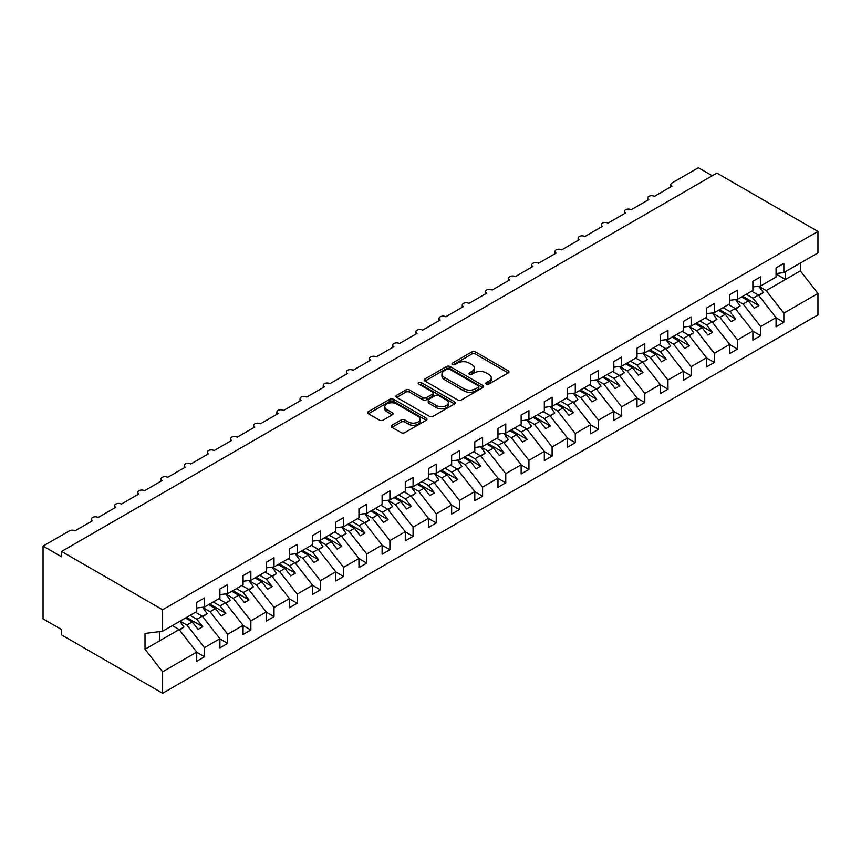 <?xml version="1.0" encoding="UTF-8"?>
<svg xmlns="http://www.w3.org/2000/svg" width="861" height="861" viewBox="0 0 861 861"><rect width="100%" height="100%" fill="white"/><g stroke="black" fill="none" stroke-linecap="round" stroke-linejoin="round"><path stroke-width="1.29" d="M486.357 384.081A1.797 1.044 0 0 0 488.897 384.081L508.238 372.921A2.572 1.485 0 0 0 508.991 371.866A2.572 1.485 0 0 0 508.238 370.811L475.476 351.901A2.572 1.485 0 0 0 471.839 351.901L452.509 363.073A1.797 1.044 0 0 0 451.982 363.805A1.797 1.044 0 0 0 452.509 364.537A1.797 1.044 0 0 0 455.049 364.537L457.557 363.094A8.233 4.757 0 0 1 469.202 363.094L471.936 364.666A8.233 4.757 0 0 1 474.346 368.034A8.233 4.757 0 0 1 471.936 371.392L469.428 372.835A1.797 1.044 0 0 0 468.901 373.577A1.797 1.044 0 0 0 469.428 374.309A1.797 1.044 0 0 0 471.979 374.309L474.476 372.867A8.233 4.757 0 0 1 486.121 372.867L488.854 374.438A8.233 4.757 0 0 1 491.265 377.807A8.233 4.757 0 0 1 488.854 381.165L486.357 382.607A1.797 1.044 0 0 0 485.83 383.349A1.797 1.044 0 0 0 486.357 384.081L486.357 382.607M391.959 425.237A2.572 1.485 0 0 0 391.206 426.281A2.572 1.485 0 0 0 391.959 427.336L401.151 432.642A2.572 1.485 0 0 0 404.788 432.642L426.26 420.243A2.572 1.485 0 0 0 427.013 419.199A2.572 1.485 0 0 0 426.26 418.145L393.509 399.235A2.572 1.485 0 0 0 389.861 399.235L368.39 411.633A2.572 1.485 0 0 0 367.636 412.677A2.572 1.485 0 0 0 368.39 413.732L379.497 420.136A2.572 1.485 0 0 0 383.134 420.136L392.325 414.83A2.572 1.485 0 0 0 393.079 413.786A2.572 1.485 0 0 0 392.325 412.731L386.815 409.556A6.888 3.971 0 0 1 384.802 406.747A6.888 3.971 0 0 1 389.054 403.077A6.888 3.971 0 0 1 396.555 403.938L418.112 416.38A6.888 3.971 0 0 1 420.136 419.199A6.888 3.971 0 0 1 415.885 422.869A6.888 3.971 0 0 1 408.383 422.008L404.788 419.931A2.572 1.485 0 0 0 401.151 419.931L391.959 425.237L391.959 427.336M776.052 273.55L783.844 272.582L817.95 252.886L817.95 231.426L716.912 173.093L61.583 551.438L61.583 556.798L43.05 546.089L69.472 530.839A3.928 2.271 0 0 1 75.025 530.839L92.644 520.668A3.928 2.271 0 0 1 91.492 519.065A3.928 2.271 0 0 1 93.914 516.966A3.928 2.271 0 0 1 98.197 517.461L115.815 507.29A3.928 2.271 0 0 1 114.664 505.687A3.928 2.271 0 0 1 117.085 503.588A3.928 2.271 0 0 1 121.379 504.083L138.987 493.913A3.928 2.271 0 0 1 137.835 492.309A3.928 2.271 0 0 1 140.257 490.21A3.928 2.271 0 0 1 144.551 490.705L162.159 480.535A3.928 2.271 0 0 1 161.007 478.931A3.928 2.271 0 0 1 163.439 476.833A3.928 2.271 0 0 1 167.723 477.328L185.33 467.157A3.928 2.271 0 0 1 184.179 465.553A3.928 2.271 0 0 1 186.611 463.455A3.928 2.271 0 0 1 190.894 463.95L208.502 453.779A3.928 2.271 0 0 1 207.35 452.176A3.928 2.271 0 0 1 209.783 450.077A3.928 2.271 0 0 1 214.066 450.572L231.674 440.401A3.928 2.271 0 0 1 230.522 438.798A3.928 2.271 0 0 1 232.954 436.699A3.928 2.271 0 0 1 237.238 437.184L254.845 427.024A3.928 2.271 0 0 1 253.694 425.42A3.928 2.271 0 0 1 256.126 423.321A3.928 2.271 0 0 1 260.409 423.806L278.028 413.646A3.928 2.271 0 0 1 276.876 412.032A3.928 2.271 0 0 1 279.298 409.944A3.928 2.271 0 0 1 283.581 410.428L301.199 400.268A3.928 2.271 0 0 1 300.048 398.654A3.928 2.271 0 0 1 302.469 396.566A3.928 2.271 0 0 1 306.753 397.05L324.371 386.88A3.928 2.271 0 0 1 323.219 385.276A3.928 2.271 0 0 1 325.641 383.177A3.928 2.271 0 0 1 329.935 383.672L347.543 373.502A3.928 2.271 0 0 1 346.391 371.898A3.928 2.271 0 0 1 348.813 369.8A3.928 2.271 0 0 1 353.107 370.295L370.714 360.124A3.928 2.271 0 0 1 369.563 358.52A3.928 2.271 0 0 1 371.995 356.422A3.928 2.271 0 0 1 376.279 356.917L393.886 346.746A3.928 2.271 0 0 1 392.734 345.143A3.928 2.271 0 0 1 395.167 343.044A3.928 2.271 0 0 1 399.45 343.539L417.058 333.368A3.928 2.271 0 0 1 415.906 331.765A3.928 2.271 0 0 1 418.338 329.666A3.928 2.271 0 0 1 422.622 330.161L440.229 319.991A3.928 2.271 0 0 1 439.078 318.387A3.928 2.271 0 0 1 441.51 316.288A3.928 2.271 0 0 1 445.794 316.783L463.401 306.613A3.928 2.271 0 0 1 462.249 305.009A3.928 2.271 0 0 1 464.682 302.911A3.928 2.271 0 0 1 468.965 303.406L486.583 293.235A3.928 2.271 0 0 1 485.432 291.631A3.928 2.271 0 0 1 487.853 289.533A3.928 2.271 0 0 1 492.137 290.028L509.755 279.857A3.928 2.271 0 0 1 508.603 278.254A3.928 2.271 0 0 1 511.025 276.155A3.928 2.271 0 0 1 515.308 276.639L532.927 266.479A3.928 2.271 0 0 1 531.775 264.876A3.928 2.271 0 0 1 534.197 262.777A3.928 2.271 0 0 1 538.48 263.262L556.098 253.102A3.928 2.271 0 0 1 554.947 251.487A3.928 2.271 0 0 1 557.368 249.399A3.928 2.271 0 0 1 561.663 249.884L579.27 239.724A3.928 2.271 0 0 1 578.118 238.11A3.928 2.271 0 0 1 580.551 236.011A3.928 2.271 0 0 1 584.834 236.506L602.442 226.335A3.928 2.271 0 0 1 601.29 224.732A3.928 2.271 0 0 1 603.722 222.633A3.928 2.271 0 0 1 608.006 223.128L625.613 212.958A3.928 2.271 0 0 1 624.462 211.354A3.928 2.271 0 0 1 626.894 209.255A3.928 2.271 0 0 1 631.178 209.75L648.785 199.58A3.928 2.271 0 0 1 647.633 197.976A3.928 2.271 0 0 1 650.066 195.877A3.928 2.271 0 0 1 654.349 196.373L671.957 186.202A3.928 2.271 180 0 1 670.805 184.598A3.928 2.271 180 0 1 671.957 182.995L698.379 167.744L712.284 175.773M817.95 231.426L162.621 609.771L61.583 551.438M457.74 399.967A2.572 1.485 0 0 0 461.378 399.967L482.849 387.568A2.572 1.485 0 0 0 483.602 386.524A2.572 1.485 0 0 0 482.849 385.47L450.099 366.56A2.572 1.485 0 0 0 446.461 366.56L424.99 378.958A2.572 1.485 0 0 0 424.225 380.013A2.572 1.485 0 0 0 424.99 381.057L457.74 399.967M419.425 384.469A1.797 1.044 0 0 1 421.255 384.727L421.255 382.585L454.554 401.807A2.572 1.485 0 0 1 455.308 402.862A2.572 1.485 0 0 1 454.554 403.906L433.083 416.304A2.572 1.485 0 0 1 429.445 416.304L396.684 397.395L405.875 392.132L405.875 389.99L396.684 395.296A2.572 1.485 0 0 0 395.931 396.34A2.572 1.485 0 0 0 396.684 397.395L396.684 395.296M405.875 392.132A2.572 1.485 0 0 1 409.513 392.132L409.513 389.99A2.572 1.485 0 0 0 405.875 389.99M409.513 389.99L422.805 397.653A2.572 1.485 0 0 0 426.443 397.653L432.534 394.134A2.572 1.485 0 0 0 433.287 393.09A2.572 1.485 0 0 0 432.534 392.035L418.704 384.049A1.797 1.044 0 0 1 418.177 383.317A1.797 1.044 0 0 1 419.296 382.359A1.797 1.044 0 0 1 421.255 382.585M162.621 609.771L162.621 631.231L196.728 611.536L196.728 602.388L204.52 597.889L204.52 607.048L196.728 608.017M204.52 607.048L219.91 598.158L219.91 589.01L227.691 584.511L227.691 593.67L219.91 594.639M227.691 593.67L243.082 584.78L243.082 575.632L250.863 571.134L250.863 580.292L243.082 581.261M250.863 580.292L266.253 571.403L266.253 562.255L274.035 557.756L274.035 566.904L266.253 567.883M274.035 566.904L289.425 558.025L289.425 548.877L297.206 544.378L297.206 553.526L289.425 554.506M297.206 553.526L312.597 544.647L312.597 535.499L320.378 531L320.378 540.148L312.597 541.117M320.378 540.148L335.768 531.269L335.768 522.121L343.561 517.622L343.561 526.771L335.768 527.739M343.561 526.771L358.94 517.891L358.94 508.743L366.732 504.245L366.732 513.393L358.94 514.361M366.732 513.393L382.112 504.514L382.112 495.355L389.904 490.867L389.904 500.015L382.112 500.984M389.904 500.015L405.283 491.136L405.283 481.977L413.076 477.489L413.076 486.637L405.283 487.606M413.076 486.637L428.466 477.758L428.466 468.599L436.247 464.111L436.247 473.259L428.466 474.228M436.247 473.259L451.638 464.37L451.638 455.221L459.419 450.733L459.419 459.882L451.638 460.85M459.419 459.882L474.809 450.992L474.809 441.844L482.59 437.345L482.59 446.504L474.809 447.472M482.59 446.504L497.981 437.614L497.981 428.466L505.762 423.967L505.762 433.126L497.981 434.095M505.762 433.126L521.153 424.236L521.153 415.088L528.934 410.589L528.934 419.748L521.153 420.717M528.934 419.748L544.324 410.858L544.324 401.71L552.116 397.212L552.116 406.36L544.324 407.339M552.116 406.36L567.496 397.481L567.496 388.333L575.288 383.834L575.288 392.982L567.496 393.951M575.288 392.982L590.668 384.103L590.668 374.955L598.46 370.456L598.46 379.604L590.668 380.573M598.46 379.604L613.839 370.725L613.839 361.577L621.631 357.078L621.631 366.226L613.839 367.195M621.631 366.226L637.022 357.347L637.022 348.188L644.803 343.7L644.803 352.849L637.022 353.817M644.803 352.849L660.193 343.969L660.193 334.811L667.975 330.323L667.975 339.471L660.193 340.439M667.975 339.471L683.365 330.592L683.365 321.433L691.146 316.945L691.146 326.093L683.365 327.062M691.146 326.093L706.537 317.214L706.537 308.055L714.318 303.567L714.318 312.715L706.537 313.684M714.318 312.715L729.708 303.825L729.708 294.677L737.49 290.179L737.49 299.337L729.708 300.306M737.49 299.337L752.88 290.448L752.88 281.299L760.672 276.801L760.672 285.96L752.88 286.928M196.728 652.261L204.52 656.76L204.52 647.612L219.91 638.722L202.292 616.196L195.479 612.268M180.089 621.147L186.912 625.075L204.52 647.612M219.91 638.884L227.691 643.382L227.691 634.234L243.082 625.344L225.464 602.818L218.651 598.879M202.701 607.446L210.084 611.697L227.691 634.234M243.082 625.506L250.863 630.004L250.863 620.856L266.253 611.967L248.635 589.441L241.823 585.502M225.873 594.058L233.256 598.32L250.863 620.856M266.253 612.128L274.035 616.627L274.035 607.479L289.425 598.589L271.818 576.063L264.994 572.124M249.044 580.68L256.427 584.942L274.035 607.479M289.425 598.75L297.206 603.249L297.206 594.09L312.597 585.211L294.989 562.685L288.177 558.746M272.216 567.302L279.599 571.564L297.206 594.09M312.597 585.372L320.378 589.871L320.378 580.712L335.768 571.833L318.161 549.307L311.348 545.368M295.388 553.924L302.771 558.186L320.378 580.712M335.768 571.995L343.561 576.493L343.561 567.334L358.94 558.455L341.333 535.929L334.52 531.99M318.57 540.547L325.942 544.809L343.561 567.334M358.94 558.617L366.732 563.116L366.732 553.957L382.112 545.078L364.504 522.541L357.692 518.613M341.742 527.169L349.114 531.431L366.732 553.957M382.112 545.239L389.904 549.727L389.904 540.579L405.283 531.7L387.676 509.163L380.863 505.235M364.913 513.791L372.286 518.053L389.904 540.579M405.283 531.861L413.076 536.349L413.076 527.201L428.466 518.322L410.848 495.785L404.035 491.857M388.085 500.413L395.457 504.675L413.076 527.201M428.466 518.483L436.247 522.971L436.247 513.823L451.638 504.944L434.019 482.408L427.207 478.479M411.257 487.035L418.64 491.297L436.247 513.823M451.638 505.095L459.419 509.594L459.419 500.445L474.809 491.556L457.191 469.03L450.378 465.101M434.428 473.658L441.811 477.92L459.419 500.445M474.809 491.717L482.59 496.216L482.59 487.068L497.981 478.178L480.363 455.652L473.55 451.724M457.6 460.28L464.983 464.531L482.59 487.068M497.981 478.339L505.762 482.838L505.762 473.69L521.153 464.8L503.545 442.274L496.732 438.335M480.772 446.902L488.155 451.153L505.762 473.69M521.153 464.962L528.934 469.46L528.934 460.312L544.324 451.422L526.717 428.896L519.904 424.957M503.943 433.513L511.326 437.775L528.934 460.312M544.324 451.584L552.116 456.082L552.116 446.934L567.496 438.045L549.888 415.519L543.076 411.58M527.126 420.136L534.498 424.398L552.116 446.934M567.496 438.206L575.288 442.705L575.288 433.546L590.668 424.667L573.06 402.141L566.247 398.202M550.297 406.758L557.67 411.02L575.288 433.546M590.668 424.828L598.46 429.327L598.46 420.168L613.839 411.289L596.232 388.763L589.419 384.824M573.469 393.38L580.841 397.642L598.46 420.168M613.839 411.45L621.631 415.949L621.631 406.79L637.022 397.911L619.403 375.374L612.591 371.446M596.641 380.002L604.013 384.264L621.631 406.79M637.022 398.073L644.803 402.561L644.803 393.412L660.193 384.533L642.575 361.997L635.762 358.068M619.812 366.625L627.195 370.887L644.803 393.412M660.193 384.695L667.975 389.183L667.975 380.035L683.365 371.156L665.747 348.619L658.934 344.691M642.984 353.247L650.367 357.509L667.975 380.035M683.365 371.317L691.146 375.805L691.146 366.657L706.537 357.778L688.918 335.241L682.106 331.313M666.156 339.869L673.539 344.131L691.146 366.657M706.537 357.939L714.318 362.427L714.318 353.279L729.708 344.4L712.101 321.863L705.288 317.935M689.327 326.491L696.71 330.753L714.318 353.279M729.708 344.551L737.49 349.049L737.49 339.901L752.88 331.011L735.272 308.486L728.46 304.557M712.499 313.113L719.882 317.365L737.49 339.901M752.88 331.173L760.672 335.672L760.672 326.523L776.052 317.634L776.052 326.793L783.844 322.294L783.844 313.146L817.95 293.45L817.95 314.911L162.621 693.256L61.583 634.923L61.583 629.574L43.05 618.876L43.05 546.089M735.681 299.736L743.054 303.987L760.672 326.523M783.844 272.582L783.844 263.423L776.052 267.922L776.052 277.07L760.672 285.96M776.052 317.795L783.844 322.294M758.853 286.347L766.225 290.609L783.844 313.146M162.621 631.231L145.014 633.427L145.014 649.269L179.12 629.574L172.308 625.646M179.12 629.574L196.728 652.111L196.728 661.259L204.52 656.76M227.691 643.382L219.91 647.881L219.91 638.722M250.863 630.004L243.082 634.503L243.082 625.344M274.035 616.627L266.253 621.125L266.253 611.967M297.206 603.249L289.425 607.737L289.425 598.589M320.378 589.871L312.597 594.359L312.597 585.211M343.561 576.493L335.768 580.981L335.768 571.833M366.732 563.116L358.94 567.603L358.94 558.455M389.904 549.727L382.112 554.226L382.112 545.078M413.076 536.349L405.283 540.848L405.283 531.7M436.247 522.971L428.466 527.47L428.466 518.322M459.419 509.594L451.638 514.092L451.638 504.944M482.59 496.216L474.809 500.715L474.809 491.556M505.762 482.838L497.981 487.337L497.981 478.178M528.934 469.46L521.153 473.959L521.153 464.8M552.116 456.082L544.324 460.57L544.324 451.422M575.288 442.705L567.496 447.193L567.496 438.045M598.46 429.327L590.668 433.815L590.668 424.667M621.631 415.949L613.839 420.437L613.839 411.289M644.803 402.561L637.022 407.059L637.022 397.911M667.975 389.183L660.193 393.681L660.193 384.533M691.146 375.805L683.365 380.304L683.365 371.156M714.318 362.427L706.537 366.926L706.537 357.778M737.49 349.049L729.708 353.548L729.708 344.4M760.672 335.672L752.88 340.17L752.88 331.011M145.014 649.269L162.621 671.795L196.728 652.111M162.621 671.795L162.621 693.256M186.912 625.075L192.283 621.976L198.073 629.391L202.712 626.711L196.921 619.296L202.292 616.196M185.47 618.047L192.283 621.976M190.109 615.367L196.921 619.296M210.084 611.697L215.454 608.598L221.255 616.013L225.883 613.333L220.093 605.918L225.464 602.818M208.642 604.659L215.454 608.598M213.28 601.99L220.093 605.918M233.256 598.32L238.626 595.22L244.427 602.635L249.055 599.956L243.265 592.54L248.635 589.441M231.813 591.281L238.626 595.22M236.452 588.612L243.265 592.54M256.427 584.942L261.798 581.842L267.599 589.258L272.227 586.578L266.436 579.162L271.818 576.063M254.985 577.903L261.798 581.842M259.624 575.234L266.436 579.162M279.599 571.564L284.969 568.464L290.77 575.869L295.398 573.2L289.608 565.785L294.989 562.685M278.157 564.525L284.969 568.464M282.795 561.856L289.608 565.785M302.771 558.186L308.152 555.087L313.942 562.491L318.581 559.822L312.78 552.407L318.161 549.307M301.339 551.148L308.152 555.087M305.967 548.479L312.78 552.407M325.942 544.809L331.324 541.709L337.114 549.114L341.752 546.444L335.951 539.029L341.333 535.929M324.511 537.77L331.324 541.709M329.139 535.09L335.951 539.029M349.114 531.431L354.495 528.32L360.285 535.736L364.924 533.067L359.123 525.651L364.504 522.541M347.683 524.392L354.495 528.32M352.31 521.712L359.123 525.651M372.286 518.053L377.667 514.943L383.457 522.358L388.096 519.678L382.306 512.273L387.676 509.163M370.854 511.014L377.667 514.943M375.482 508.334L382.306 512.273M395.457 504.675L400.839 501.565L406.629 508.98L411.267 506.3L405.477 498.896L410.848 495.785M394.026 497.636L400.839 501.565M398.665 494.957L405.477 498.896M418.64 491.297L424.01 488.187L429.8 495.602L434.439 492.922L428.649 485.518L434.019 482.408M417.198 484.259L424.01 488.187M421.836 481.579L428.649 485.518M441.811 477.92L447.182 474.809L452.983 482.225L457.611 479.545L451.821 472.129L457.191 469.03M440.369 470.881L447.182 474.809M445.008 468.201L451.821 472.129M464.983 464.531L470.354 461.431L476.155 468.847L480.782 466.167L474.992 458.752L480.363 455.652M463.541 457.503L470.354 461.431M468.18 454.823L474.992 458.752M488.155 451.153L493.525 448.054L499.326 455.469L503.954 452.789L498.164 445.374L503.545 442.274M486.713 444.115L493.525 448.054M491.351 441.445L498.164 445.374M511.326 437.775L516.708 434.676L522.498 442.091L527.136 439.411L521.335 431.996L526.717 428.896M509.895 430.737L516.708 434.676M514.523 428.068L521.335 431.996M534.498 424.398L539.879 421.298L545.67 428.703L550.308 426.034L544.507 418.618L549.888 415.519M533.067 417.359L539.879 421.298M537.694 414.69L544.507 418.618M557.67 411.02L563.051 407.92L568.841 415.325L573.48 412.656L567.679 405.24L573.06 402.141M556.238 403.981L563.051 407.92M560.866 401.312L567.679 405.24M580.841 397.642L586.223 394.542L592.013 401.947L596.651 399.278L590.861 391.863L596.232 388.763M579.41 390.603L586.223 394.542M584.038 387.924L590.861 391.863M604.013 384.264L609.394 381.165L615.184 388.569L619.823 385.9L614.033 378.485L619.403 375.374M602.582 377.226L609.394 381.165M607.22 374.546L614.033 378.485M627.195 370.887L632.566 367.776L638.356 375.192L642.995 372.522L637.205 365.107L642.575 361.997M625.753 363.848L632.566 367.776M630.392 361.168L637.205 365.107M650.367 357.509L655.738 354.398L661.539 361.814L666.166 359.134L660.376 351.729L665.747 348.619M648.925 350.47L655.738 354.398M653.564 347.79L660.376 351.729M673.539 344.131L678.909 341.021L684.71 348.436L689.338 345.756L683.548 338.351L688.918 335.241M672.097 337.092L678.909 341.021M676.735 334.412L683.548 338.351M696.71 330.753L702.081 327.643L707.882 335.058L712.51 332.378L706.72 324.974L712.101 321.863M695.268 323.714L702.081 327.643M699.907 321.035L706.72 324.974M719.882 317.365L725.263 314.265L731.054 321.68L735.692 319L729.891 311.585L735.272 308.486M718.451 310.337L725.263 314.265M723.079 307.657L729.891 311.585M743.054 303.987L748.435 300.887L754.225 308.303L758.864 305.623L753.063 298.207L758.444 295.108L776.052 317.634M741.622 296.948L748.435 300.887M746.25 294.279L753.063 298.207M758.444 295.108L751.631 291.169M766.225 290.609L800.343 270.914L817.95 293.45M776.052 274.024L785.512 279.481L785.512 271.613M800.343 263.046L800.343 270.914M159.845 640.702L159.845 631.576M742.731 296.313L758.864 305.623M719.559 309.691L735.692 319M696.388 323.069L712.51 332.378M673.216 336.447L689.338 345.756M650.044 349.824L666.166 359.134M626.862 363.202L642.995 372.522M603.69 376.58L619.823 385.9M580.518 389.958L596.651 399.278M557.347 403.346L573.48 412.656M534.175 416.724L550.308 426.034M511.003 430.102L527.136 439.411M487.832 443.48L503.954 452.789M464.66 456.857L480.782 466.167M441.489 470.235L457.611 479.545M418.306 483.613L434.439 492.922M395.134 496.991L411.267 506.3M371.963 510.369L388.096 519.678M348.791 523.746L364.924 533.067M325.619 537.124L341.752 546.444M302.448 550.502L318.581 559.822M279.276 563.89L295.398 573.2M256.104 577.268L272.227 586.578M232.933 590.646L249.055 599.956M209.75 604.024L225.883 613.333M186.579 617.402L202.712 626.711M487.068 384.329L488.854 383.306A8.233 4.757 0 0 0 491.265 379.938L491.265 377.807M474.346 368.034L474.346 370.176A8.233 4.757 0 0 1 471.936 373.534L470.149 374.567M508.194 372.942L475.476 354.043A2.572 1.485 0 0 0 471.839 354.043L453.23 364.795M482.817 387.59L450.099 368.702A2.572 1.485 0 0 0 446.461 368.702L425.022 381.079M478.296 387.256A1.797 1.044 0 0 0 478.824 386.524A1.797 1.044 0 0 0 478.296 385.782L449.55 369.186A1.797 1.044 0 0 0 446.999 369.186L444.362 370.714A8.233 4.757 0 0 0 441.951 374.072A8.233 4.757 0 0 0 444.362 377.43L464.014 388.785A8.233 4.757 0 0 0 475.659 388.785L478.296 387.256L478.296 389.398A1.797 1.044 0 0 0 478.824 388.666L478.824 386.524M441.951 374.072L441.951 376.214A8.233 4.757 0 0 0 444.362 379.572L444.362 377.43M478.296 389.398L475.659 390.926A8.233 4.757 0 0 1 464.014 390.926L444.362 379.572M409.513 392.132L422.805 399.795A2.572 1.485 0 0 0 426.443 399.795L432.534 396.275A2.572 1.485 0 0 0 433.287 395.231L433.287 393.09M421.255 384.727L454.522 403.927M436.581 405.617A6.888 3.971 0 0 0 444.082 406.478A6.888 3.971 0 0 0 448.333 402.808A6.888 3.971 0 0 0 446.321 399.999L438.723 395.608A2.572 1.485 0 0 0 435.085 395.608L428.982 399.127A2.572 1.485 0 0 0 428.229 400.182A2.572 1.485 0 0 0 428.982 401.226L436.581 405.617L436.581 407.759A6.888 3.971 0 0 0 444.082 408.62A6.888 3.971 0 0 0 448.333 404.95L448.333 402.808M428.229 400.182L428.229 402.324A2.572 1.485 0 0 0 428.982 403.368L428.982 401.226M436.581 407.759L428.982 403.368M420.136 419.199L420.136 421.33A6.888 3.971 0 0 1 415.885 425.011A6.888 3.971 0 0 1 408.383 424.15L404.788 422.073A2.572 1.485 0 0 0 401.151 422.073L391.992 427.357M384.802 406.747L384.802 408.889A6.888 3.971 0 0 0 386.815 411.698L386.815 409.556M392.282 414.851L386.815 411.698M426.227 420.265L393.509 401.377A2.572 1.485 0 0 0 389.861 401.377L368.433 413.754M752.137 290.878L752.837 291.868M758.735 286.196L763.266 292.557L758.573 295.269M763.266 292.557L758.885 295.678M728.966 304.256L729.665 305.246M735.563 299.574L740.094 305.935L735.391 308.647M740.094 305.935L735.714 309.056M705.783 317.644L706.494 318.624M712.391 312.952L716.912 319.313L712.219 322.025M716.912 319.313L712.542 322.434M682.612 331.022L683.322 332.012M689.22 326.33L693.74 332.69L689.048 335.403M693.74 332.69L689.37 335.812M659.44 344.4L660.15 345.39M666.048 339.708L670.568 346.079L665.876 348.78M670.568 346.079L666.199 349.189M636.268 357.778L636.979 358.768M642.876 353.085L647.397 359.457L642.704 362.158M647.397 359.457L643.016 362.567M613.097 371.156L613.796 372.146M619.705 366.463L624.225 372.835L619.533 375.536M624.225 372.835L619.845 375.945M589.925 384.533L590.624 385.524M596.533 379.852L601.053 386.212L596.361 388.924M601.053 386.212L596.673 389.323M566.753 397.911L567.453 398.901M573.351 393.229L577.882 399.59L573.189 402.302M577.882 399.59L573.501 402.7M543.582 411.289L544.281 412.279M550.179 406.607L554.71 412.968L550.018 415.68M554.71 412.968L550.33 416.078M520.41 424.667L521.109 425.657M527.007 419.985L531.538 426.346L526.835 429.058M531.538 426.346L527.158 429.456M497.238 438.045L497.938 439.035M503.836 433.363L508.356 439.723L503.663 442.436M508.356 439.723L503.986 442.845M474.056 451.422L474.766 452.412M480.664 446.741L485.184 453.101L480.492 455.813M485.184 453.101L480.815 456.222M450.884 464.811L451.594 465.79M457.492 460.118L462.013 466.479L457.32 469.191M462.013 466.479L457.643 469.6M427.713 478.189L428.423 479.179M434.321 473.496L438.841 479.857L434.148 482.569M438.841 479.857L434.461 482.978M404.541 491.566L405.24 492.557M411.149 486.874L415.669 493.235L410.977 495.947M415.669 493.235L411.289 496.356M381.369 504.944L382.069 505.934M387.977 500.252L392.498 506.623L387.805 509.325M392.498 506.623L388.117 509.734M358.198 518.322L358.897 519.312M364.806 513.63L369.326 520.001L364.633 522.702M369.326 520.001L364.946 523.111M335.026 531.7L335.725 532.69M341.623 527.018L346.154 533.379L341.462 536.091M346.154 533.379L341.774 536.489M311.854 545.078L312.554 546.068M318.452 540.396L322.983 546.757L318.279 549.469M322.983 546.757L318.602 549.867M288.683 558.455L289.382 559.446M295.28 553.774L299.8 560.134L295.108 562.846M299.8 560.134L295.431 563.245M265.5 571.833L266.21 572.823M272.108 567.151L276.629 573.512L271.936 576.224M276.629 573.512L272.259 576.622M242.328 585.211L243.039 586.201M248.937 580.529L253.457 586.89L248.764 589.602M253.457 586.89L249.087 590.011M219.157 598.589L219.867 599.579M225.765 593.907L230.285 600.268L225.593 602.98M230.285 600.268L225.905 603.389M195.985 611.967L196.685 612.957M202.593 607.285L207.114 613.645L202.421 616.358M207.114 613.645L202.733 616.767M172.813 625.355L173.513 626.334M179.863 621.287L183.942 627.023L179.249 629.735M183.942 627.023L179.562 630.144M488.854 383.306L488.854 381.165M469.428 374.309L469.428 372.835M471.936 373.534L471.936 371.392M452.509 364.537L452.509 363.073M471.839 354.043L471.839 351.901M475.476 354.043L475.476 351.901M508.238 372.921L508.238 370.811M424.99 381.057L424.99 378.958M446.461 368.702L446.461 366.56M450.099 368.702L450.099 366.56M482.849 387.568L482.849 385.47M464.014 390.926L464.014 388.785M475.659 390.926L475.659 388.785M422.805 399.795L422.805 397.653M426.443 399.795L426.443 397.653M432.534 396.275L432.534 394.134M454.554 403.906L454.554 401.807M401.151 422.073L401.151 419.931M404.788 422.073L404.788 419.931M408.383 424.15L408.383 422.008M392.325 414.83L392.325 412.731M368.39 413.732L368.39 411.633M389.861 401.377L389.861 399.235M393.509 401.377L393.509 399.235M426.26 420.243L426.26 418.145M647.633 200.247L647.633 197.976M670.805 186.869L670.805 184.598M624.462 213.625L624.462 211.354M601.29 227.003L601.29 224.732M578.118 240.38L578.118 238.11M554.947 253.758L554.947 251.487M531.775 267.136L531.775 264.876M508.603 280.525L508.603 278.254M485.432 293.902L485.432 291.631M462.249 307.28L462.249 305.009M439.078 320.658L439.078 318.387M415.906 334.036L415.906 331.765M392.734 347.413L392.734 345.143M369.563 360.791L369.563 358.52M346.391 374.169L346.391 371.898M323.219 387.547L323.219 385.276M300.048 400.925L300.048 398.654M276.876 414.302L276.876 412.032M253.694 427.691L253.694 425.42M230.522 441.069L230.522 438.798M207.35 454.447L207.35 452.176M184.179 467.824L184.179 465.553M161.007 481.202L161.007 478.931M137.835 494.58L137.835 492.309M114.664 507.958L114.664 505.687M91.492 521.335L91.492 519.065"/></g></svg>
